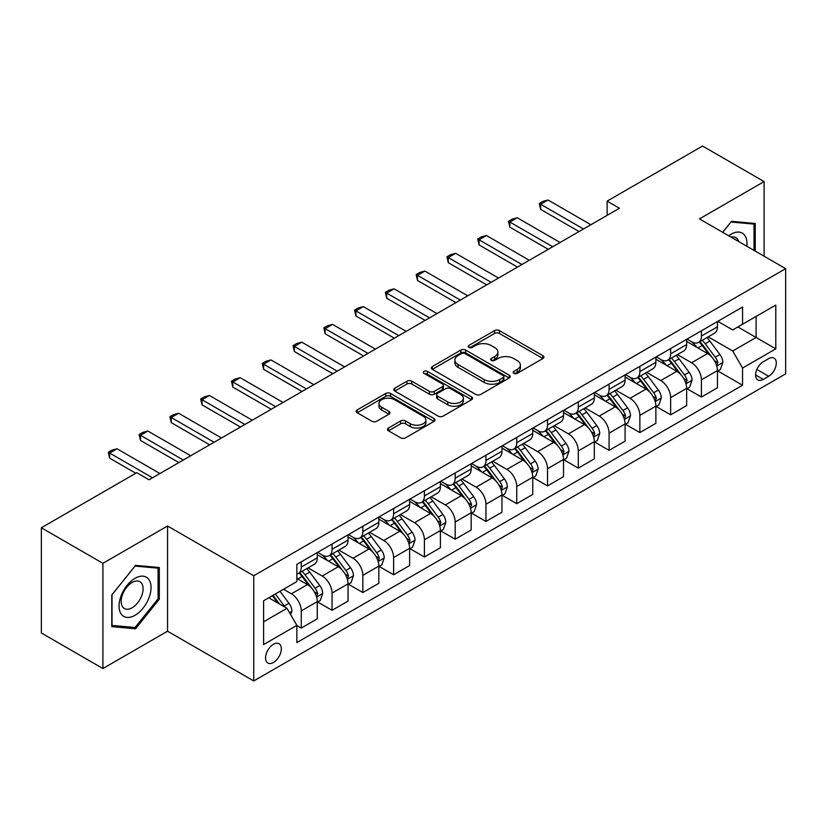 <?xml version="1.0" encoding="UTF-8"?>
<svg xmlns="http://www.w3.org/2000/svg" width="827" height="827" viewBox="0 0 827 827"><rect width="100%" height="100%" fill="white"/><g stroke="black" fill="none" stroke-linecap="round" stroke-linejoin="round"><path stroke-width="1.24" d="M513.856 373.339A2.388 1.385 0 0 0 517.237 373.339L542.926 358.515A3.422 1.974 0 0 0 543.928 357.119A3.422 1.974 0 0 0 542.926 355.724L499.415 330.604A3.422 1.974 0 0 0 494.577 330.604L468.899 345.428A2.388 1.385 0 0 0 468.196 346.41A2.388 1.385 0 0 0 468.899 347.381A2.388 1.385 0 0 0 472.279 347.381L475.608 345.469A10.937 6.316 0 0 1 491.073 345.469L494.701 347.557A10.937 6.316 0 0 1 497.906 352.023A10.937 6.316 0 0 1 494.701 356.489L491.372 358.411A2.388 1.385 0 0 0 490.68 359.383A2.388 1.385 0 0 0 491.372 360.365A2.388 1.385 0 0 0 494.763 360.365L498.081 358.442A10.937 6.316 0 0 1 513.557 358.442L517.175 360.541A10.937 6.316 0 0 1 520.379 365.007A10.937 6.316 0 0 1 517.175 369.473L513.856 371.385A2.388 1.385 0 0 0 513.153 372.367A2.388 1.385 0 0 0 513.856 373.339L513.856 371.385M273.448 662.479A11.144 6.43 120 0 0 280.725 652.658A11.144 6.43 120 0 0 279.019 643.726A11.144 6.43 120 0 0 273.448 644.285A11.144 6.43 120 0 0 266.16 654.105A11.144 6.43 120 0 0 267.876 663.037A11.144 6.43 120 0 0 273.448 662.479M388.463 428.014A3.422 1.974 0 0 0 387.47 429.409A3.422 1.974 0 0 0 388.463 430.805L400.671 437.845A3.422 1.974 0 0 0 405.509 437.845L434.03 421.377A3.422 1.974 0 0 0 435.033 419.982A3.422 1.974 0 0 0 434.03 418.586L390.52 393.476A3.422 1.974 0 0 0 385.692 393.476L357.161 409.934A3.422 1.974 0 0 0 356.168 411.329A3.422 1.974 0 0 0 357.161 412.725L371.912 421.243A3.422 1.974 0 0 0 376.74 421.243L388.948 414.193A3.422 1.974 0 0 0 389.951 412.797A3.422 1.974 0 0 0 388.948 411.401L381.64 407.184A9.149 5.282 0 0 1 378.962 403.452A9.149 5.282 0 0 1 384.607 398.573A9.149 5.282 0 0 1 394.572 399.72L423.217 416.25A9.149 5.282 0 0 1 425.895 419.982A9.149 5.282 0 0 1 420.25 424.861A9.149 5.282 0 0 1 410.285 423.724L405.509 420.964A3.422 1.974 0 0 0 400.671 420.964L388.463 428.014L388.463 430.805M167.55 525.993L102.91 563.311L41.35 527.771L41.35 632.975L102.91 668.526L167.55 631.208L253.744 680.962L253.744 575.757L167.55 525.993L167.55 631.208M764.107 256.225L764.107 181.578L699.466 218.897L785.65 268.661L253.744 575.757M764.107 181.578L702.536 146.038L607.121 201.126L607.121 215.351M41.35 527.771L136.775 472.682L149.087 479.784L619.433 208.239L607.121 201.126M475.845 394.448A3.422 1.974 0 0 0 480.683 394.448L509.205 377.98A3.422 1.974 0 0 0 510.207 376.585A3.422 1.974 0 0 0 509.205 375.189L465.694 350.069A3.422 1.974 0 0 0 460.856 350.069L432.335 366.537A3.422 1.974 0 0 0 431.332 367.932A3.422 1.974 0 0 0 432.335 369.328L475.845 394.448M424.954 373.856A2.388 1.385 0 0 1 427.383 374.197L427.383 371.354L471.617 396.888A3.422 1.974 0 0 1 472.62 398.283A3.422 1.974 0 0 1 471.617 399.679L443.096 416.146A3.422 1.974 0 0 1 438.258 416.146L394.748 391.026L394.748 388.235A3.422 1.974 0 0 0 393.745 389.631A3.422 1.974 0 0 0 394.748 391.026M394.748 388.235L406.956 381.195A3.422 1.974 0 0 1 411.794 381.195L429.44 391.378A3.422 1.974 0 0 0 434.268 391.378L442.373 386.705A3.422 1.974 0 0 0 443.365 385.31A3.422 1.974 0 0 0 442.373 383.914L424.003 373.308A2.388 1.385 0 0 1 423.3 372.326A2.388 1.385 0 0 1 424.778 371.054A2.388 1.385 0 0 1 427.383 371.354M768.655 358.66L763.238 361.781A10.792 6.234 120 0 0 756.188 371.302A10.792 6.234 120 0 0 757.842 379.944A10.792 6.234 120 0 0 763.238 379.417L768.655 376.285A10.792 6.234 120 0 0 775.716 366.774A10.792 6.234 120 0 0 774.051 358.122A10.792 6.234 120 0 0 768.655 358.66M253.744 680.962L785.65 373.866L785.65 268.661M717.805 321.341L732.701 329.942L742.553 324.246L742.553 307.044L296.841 564.376L296.841 581.588L263.596 600.774L263.596 644.564L296.841 625.377L296.841 642.579L742.553 385.248L742.553 368.036L732.701 350.979L708.222 336.847M742.553 324.246L775.798 305.06L775.798 348.849L742.553 368.036M102.91 563.311L102.91 668.526M737.88 326.954L756.095 337.478L756.095 316.431L775.798 305.06M732.701 350.979L756.095 337.478L775.798 348.849M263.596 621.821L286.99 608.31L268.765 597.787M296.841 625.512L301.266 628.075L301.266 610.874A13.935 8.043 -120 0 0 291.424 593.807L283.537 589.258M301.266 628.075L317.279 618.834L317.279 601.632A13.935 8.043 -120 0 0 307.427 584.565L296.841 578.455M317.651 601.984L332.051 610.305L332.051 593.104A13.935 8.043 -120 0 0 322.199 576.037L308.058 567.87M332.051 610.305L348.053 601.064L348.053 583.862A13.935 8.043 -120 0 0 338.212 566.795L317.279 554.71M348.425 584.213L362.836 592.535L362.836 575.334A13.935 8.043 -120 0 0 352.984 558.266L338.843 550.1M362.836 592.535L378.838 583.293L378.838 566.092A13.935 8.043 -120 0 0 368.987 549.025L348.053 536.94M379.211 566.443L393.611 574.765L393.611 557.553A13.935 8.043 -120 0 0 383.769 540.496L369.617 532.33M393.611 574.765L409.623 565.523L409.623 548.311A13.935 8.043 -120 0 0 399.772 531.254L378.838 519.17M409.996 548.673L424.396 556.984L424.396 539.783A13.935 8.043 -120 0 0 414.544 522.726L400.402 514.559M424.396 556.984L440.398 547.743L440.398 530.541A13.935 8.043 -120 0 0 430.557 513.484L409.623 501.4M440.77 530.903L455.181 539.214L455.181 522.013A13.935 8.043 -120 0 0 445.329 504.956L431.187 496.789M455.181 539.214L471.183 529.973L471.183 512.771A13.935 8.043 -120 0 0 461.332 495.714L440.398 483.63M471.555 513.133L485.956 521.444L485.956 504.243A13.935 8.043 -120 0 0 476.114 487.186L461.962 479.019M485.956 521.444L501.968 512.202L501.968 495.001A13.935 8.043 -120 0 0 492.117 477.944L471.183 465.859M502.34 495.352L516.741 503.674L516.741 486.472A13.935 8.043 -120 0 0 506.889 469.405L492.747 461.249M516.741 503.674L532.743 494.432L532.743 477.231A13.935 8.043 -120 0 0 522.902 460.163L501.968 448.079M533.115 477.582L547.526 485.904L547.526 468.702A13.935 8.043 -120 0 0 537.674 451.635L523.532 443.468M547.526 485.904L563.528 476.662L563.528 459.461A13.935 8.043 -120 0 0 553.677 442.393L532.743 430.309M563.9 459.812L578.3 468.134L578.3 450.932A13.935 8.043 -120 0 0 568.459 433.865L554.307 425.698M578.3 468.134L594.313 458.892L594.313 441.69A13.935 8.043 -120 0 0 584.462 424.623L563.528 412.539M594.685 442.042L609.086 450.364L609.086 433.152A13.935 8.043 -120 0 0 599.234 416.095L585.092 407.928M609.086 450.364L625.088 441.122L625.088 423.91A13.935 8.043 -120 0 0 615.247 406.853L594.313 394.768M625.46 424.272L639.871 432.583L639.871 415.381A13.935 8.043 -120 0 0 630.019 398.325L615.877 390.158M639.871 432.583L655.873 423.341L655.873 406.14A13.935 8.043 -120 0 0 646.021 389.083L625.088 376.998M656.245 406.502L670.645 414.813L670.645 397.611A13.935 8.043 -120 0 0 660.804 380.554L646.652 372.388M670.645 414.813L686.658 405.571L686.658 388.37A13.935 8.043 -120 0 0 676.806 371.313L655.873 359.228M687.03 388.731L701.43 397.043L701.43 379.841A13.935 8.043 -120 0 0 691.579 362.784L677.437 354.618M701.43 397.043L717.433 387.801L717.433 370.599A13.935 8.043 -120 0 0 707.592 353.542L686.658 341.458M687.03 339.111L691.579 341.737A13.935 8.043 -120 0 0 698.546 342.43A13.935 8.043 -120 0 0 701.43 336.051L701.43 330.79M656.245 356.882L660.804 359.507A13.935 8.043 -120 0 0 667.761 360.2A13.935 8.043 -120 0 0 670.645 353.822L670.645 348.56M625.46 374.652L630.019 377.277A13.935 8.043 -120 0 0 636.986 377.97A13.935 8.043 -120 0 0 639.871 371.592L639.871 366.33M594.685 392.422L599.234 395.058A13.935 8.043 -120 0 0 606.201 395.74A13.935 8.043 -120 0 0 609.086 389.362L609.086 384.1M563.9 410.192L568.459 412.828A13.935 8.043 -120 0 0 575.416 413.51A13.935 8.043 -120 0 0 578.3 407.142L578.3 401.881M533.115 427.962L537.674 430.598A13.935 8.043 -120 0 0 544.642 431.291A13.935 8.043 -120 0 0 547.526 424.913L547.526 419.651M502.34 445.732L506.889 448.368A13.935 8.043 -120 0 0 513.856 449.061A13.935 8.043 -120 0 0 516.741 442.683L516.741 437.421M471.555 463.513L476.114 466.139A13.935 8.043 -120 0 0 483.071 466.831A13.935 8.043 -120 0 0 485.956 460.453L485.956 455.191M440.77 481.283L445.329 483.909A13.935 8.043 -120 0 0 452.297 484.601A13.935 8.043 -120 0 0 455.181 478.223L455.181 472.961M409.996 499.053L414.544 501.679A13.935 8.043 -120 0 0 421.512 502.371A13.935 8.043 -120 0 0 424.396 495.993L424.396 490.731M379.211 516.823L383.769 519.459A13.935 8.043 -120 0 0 390.726 520.142A13.935 8.043 -120 0 0 393.611 513.763L393.611 508.502M348.425 534.593L352.984 537.23A13.935 8.043 -120 0 0 359.952 537.912A13.935 8.043 -120 0 0 362.836 531.544L362.836 526.282M317.651 552.364L322.199 555A13.935 8.043 -120 0 0 329.167 555.692A13.935 8.043 -120 0 0 332.051 549.314L332.051 544.052M717.805 370.951L742.553 385.248M698.546 342.43L714.549 333.188A13.935 8.043 -120 0 0 717.433 326.81L717.433 321.548M667.761 360.2L683.774 350.958A13.935 8.043 -120 0 0 686.658 344.58L686.658 339.318M636.986 377.97L652.989 368.728A13.935 8.043 -120 0 0 655.873 362.35L655.873 357.088M606.201 395.74L622.204 386.498A13.935 8.043 -120 0 0 625.088 380.12L625.088 374.869M575.416 413.51L591.429 404.269A13.935 8.043 -120 0 0 594.313 397.901L594.313 392.639M544.642 431.291L560.644 422.049A13.935 8.043 -120 0 0 563.528 415.671L563.528 410.409M513.856 449.061L529.859 439.819A13.935 8.043 -120 0 0 532.743 433.441L532.743 428.179M483.071 466.831L499.084 457.589A13.935 8.043 -120 0 0 501.968 451.211L501.968 445.949M452.297 484.601L468.299 475.36A13.935 8.043 -120 0 0 471.183 468.981L471.183 463.72M421.512 502.371L437.514 493.13A13.935 8.043 -120 0 0 440.398 486.752L440.398 481.49M390.726 520.142L406.739 510.9A13.935 8.043 -120 0 0 409.623 504.522L409.623 499.27M359.952 537.912L375.954 528.67A13.935 8.043 -120 0 0 378.838 522.302L378.838 517.04M329.167 555.692L345.169 546.451A13.935 8.043 -120 0 0 348.053 540.072L348.053 534.811M296.841 574.021A13.935 8.043 -120 0 0 298.382 573.462L314.394 564.221A13.935 8.043 -120 0 0 317.279 557.843L317.279 552.581M298.382 573.462A13.935 8.043 -120 0 0 301.266 567.084L301.266 561.822M286.99 608.31L296.841 625.377M755.237 251.098L755.237 223.455L731.471 221.336L722.664 232.294M111.779 626.639L135.545 628.768L159.301 599.203L159.301 567.518L135.545 565.399L111.779 594.954L111.779 626.639M158.071 598.49L159.301 599.203M133.033 627.321L135.545 628.768M514.808 373.68L517.175 372.315A10.937 6.316 0 0 0 520.379 367.85L520.379 365.007M497.906 352.023L497.906 354.866A10.937 6.316 0 0 1 494.701 359.332L492.334 360.696M542.874 358.536L499.415 333.446A3.422 1.974 0 0 0 494.577 333.446L469.85 347.722M509.153 378.011L465.694 352.912A3.422 1.974 0 0 0 460.856 352.912L432.387 369.359M503.157 377.567A2.388 1.385 0 0 0 503.86 376.585A2.388 1.385 0 0 0 503.157 375.613L464.97 353.563A2.388 1.385 0 0 0 461.59 353.563L458.075 355.579A10.937 6.316 0 0 0 454.881 360.045A10.937 6.316 0 0 0 458.075 364.511L484.188 379.583A10.937 6.316 0 0 0 499.653 379.583L503.157 377.567L503.157 380.41A2.388 1.385 0 0 0 503.86 379.428L503.86 376.585M454.881 360.045L454.881 362.888A10.937 6.316 0 0 0 458.075 367.353L458.075 364.511M503.157 380.41L499.653 382.425A10.937 6.316 0 0 1 484.188 382.425L458.075 367.353M394.799 391.057L406.956 384.038L406.956 381.195M443.365 385.31L443.365 388.152A3.422 1.974 0 0 1 442.373 389.548L434.268 394.221A3.422 1.974 0 0 1 429.44 394.221L411.794 384.038A3.422 1.974 0 0 0 406.956 384.038M427.383 374.197L471.566 399.71M447.748 401.953A9.149 5.282 0 0 0 457.713 403.09A9.149 5.282 0 0 0 463.358 398.221A9.149 5.282 0 0 0 460.68 394.479L450.591 388.659A3.422 1.974 0 0 0 445.753 388.659L437.659 393.332A3.422 1.974 0 0 0 436.656 394.727A3.422 1.974 0 0 0 437.659 396.123L447.748 401.953L447.748 404.796A9.149 5.282 0 0 0 457.713 405.933A9.149 5.282 0 0 0 463.358 401.064L463.358 398.221M436.656 394.727L436.656 397.57A3.422 1.974 0 0 0 437.659 398.965L437.659 396.123M447.748 404.796L437.659 398.965M425.895 419.982L425.895 422.835A9.149 5.282 0 0 1 420.25 427.704A9.149 5.282 0 0 1 410.285 426.567L405.509 423.806A3.422 1.974 0 0 0 400.671 423.806L388.514 430.826M378.962 403.452L378.962 406.295A9.149 5.282 0 0 0 381.64 410.027L381.64 407.184M388.907 414.224L381.64 410.027M433.989 421.408L390.52 396.319A3.422 1.974 0 0 0 385.692 396.319L357.212 412.756M717.433 371.168L720.389 369.462L722.85 362.35A9.231 5.324 -120 0 0 719.914 354.494L709.845 341.065A26.64 15.382 -120 0 0 706.94 337.581M696.934 347.392A26.64 15.382 -120 0 0 691.475 341.675M716.596 365.513L717.877 362.743A9.231 5.324 -120 0 0 715.231 357.192L705.173 343.763A26.64 15.382 -120 0 0 702.257 340.279M699.787 341.716A22.112 12.767 60 0 1 703.415 345.841L711.923 357.212M699.311 341.985A26.64 15.382 60 0 1 702.216 345.469L708.904 354.401M583.48 228.996L540.631 204.259L540.631 209.376L539.276 203.473L542.967 201.343L548.012 199.989L590.86 224.727M579.045 231.55L540.631 209.376M548.012 199.989L540.631 204.259L539.276 203.473M686.658 388.938L689.615 387.232L692.075 380.12A9.231 5.324 -120 0 0 689.129 372.264L679.07 358.835A26.64 15.382 -120 0 0 676.155 355.352M666.148 365.162A26.64 15.382 -120 0 0 660.701 359.456M685.81 383.283L687.092 380.513A9.231 5.324 -120 0 0 684.446 374.972L674.387 361.533A26.64 15.382 -120 0 0 671.483 358.05M669.002 359.487A22.112 12.767 60 0 1 672.63 363.611L681.148 374.982M668.526 359.766A26.64 15.382 60 0 1 671.431 363.239L678.119 372.171M655.873 406.708L658.83 405.003L661.29 397.901A9.231 5.324 -120 0 0 658.344 390.034L648.285 376.605A26.64 15.382 -120 0 0 645.38 373.122M635.374 382.932A26.64 15.382 -120 0 0 629.916 377.226M655.036 401.064L656.307 398.294A9.231 5.324 -120 0 0 653.671 392.742L643.602 379.304A26.64 15.382 -120 0 0 640.698 375.83M638.217 377.257A22.112 12.767 60 0 1 641.845 381.381L650.363 392.753M637.741 377.536A26.64 15.382 60 0 1 640.646 381.009L647.345 389.941M625.088 424.478L628.044 422.773L630.505 415.671A9.231 5.324 -120 0 0 627.569 407.814L617.5 394.376A26.64 15.382 -120 0 0 614.595 390.892M604.589 400.702A26.64 15.382 -120 0 0 599.13 394.996M624.251 418.834L625.522 416.064A9.231 5.324 -120 0 0 622.886 410.512L612.828 397.084A26.64 15.382 -120 0 0 609.913 393.6M607.442 395.027A22.112 12.767 60 0 1 611.07 399.152L619.578 410.523M606.966 395.306A26.64 15.382 60 0 1 609.871 398.79L616.56 407.711M552.694 246.766L509.845 222.029L509.845 227.146L508.491 221.243L512.182 219.114L517.237 217.759L560.086 242.497M548.26 249.33L509.845 227.146M517.237 217.759L509.845 222.029L508.491 221.243M521.909 264.537L479.06 239.799L479.06 244.916L477.706 239.013L481.407 236.884L486.452 235.53L529.301 260.278M517.485 267.1L479.06 244.916M486.452 235.53L479.06 239.799L477.706 239.013M491.135 282.307L448.286 257.569L448.286 262.686L446.931 256.794L450.622 254.654L455.667 253.31L498.516 278.048M486.7 284.87L448.286 262.686M455.667 253.31L448.286 257.569L446.931 256.794M594.313 442.259L597.27 440.553L599.73 433.441A9.231 5.324 -120 0 0 596.784 425.585L586.725 412.146A26.64 15.382 -120 0 0 583.81 408.672M573.804 418.472A26.64 15.382 -120 0 0 568.356 412.766M593.466 436.604L594.747 433.834A9.231 5.324 -120 0 0 592.101 428.283L582.043 414.854A26.64 15.382 -120 0 0 579.138 411.37M576.657 412.797A22.112 12.767 60 0 1 580.285 416.932L588.803 428.293M576.181 413.076A26.64 15.382 60 0 1 579.086 416.56L585.774 425.491M460.35 300.077L417.501 275.339L417.501 280.456L416.146 274.564L419.837 272.424L424.892 271.08L467.741 295.818M455.915 302.641L417.501 280.456M424.892 271.08L417.501 275.339L416.146 274.564M746.822 246.239A22.639 13.067 120 0 0 744.848 235.499A22.639 13.067 120 0 0 728.69 235.767M738.604 241.494A15.496 8.952 120 0 0 737.56 239.251A15.496 8.952 120 0 0 735.813 237.638A15.496 8.952 120 0 0 731.078 237.153M730.934 222.008L754.007 224.096L754.007 250.395M752.477 223.218L754.007 224.096M722.715 232.325L730.985 222.039M135.049 578.311A22.639 13.067 120 0 0 119.047 606.036A22.639 13.067 120 0 0 135.049 615.278A22.639 13.067 120 0 0 151.052 587.552A22.639 13.067 120 0 0 135.049 578.311M132.134 582.456A15.496 8.952 120 0 0 122.014 596.112A15.496 8.952 120 0 0 124.391 608.538A15.496 8.952 120 0 0 132.134 607.762A15.496 8.952 120 0 0 142.254 594.106A15.496 8.952 120 0 0 139.887 581.691A15.496 8.952 120 0 0 132.134 582.456M158.071 598.851L135.049 627.497L112.027 625.439L112.027 594.737L135.049 566.092L158.071 568.149L158.071 598.851M156.551 567.27L158.071 568.149M563.528 460.029L566.485 458.323L568.945 451.211A9.231 5.324 -120 0 0 565.999 443.355L555.94 429.926A26.64 15.382 -120 0 0 553.036 426.443M543.029 436.242A26.64 15.382 -120 0 0 537.571 430.536M562.691 454.374L563.962 451.604A9.231 5.324 -120 0 0 561.326 446.053L551.258 432.624A26.64 15.382 -120 0 0 548.353 429.141M545.872 430.567A22.112 12.767 60 0 1 549.5 434.702L558.018 446.063M545.396 430.846A26.64 15.382 60 0 1 548.301 434.33L555 443.262M429.564 317.857L386.716 293.109L386.716 298.237L385.361 292.334L389.062 290.205L394.107 288.85L436.956 313.588M425.14 320.411L386.716 298.237M394.107 288.85L386.716 293.109L385.361 292.334M532.743 477.799L535.7 476.094L538.16 468.981A9.231 5.324 -120 0 0 535.224 461.125L525.155 447.696A26.64 15.382 -120 0 0 522.25 444.213M512.244 454.013A26.64 15.382 -120 0 0 506.786 448.306M531.906 472.145L533.177 469.374A9.231 5.324 -120 0 0 530.541 463.823L520.483 450.395A26.64 15.382 -120 0 0 517.568 446.911M515.097 448.348A22.112 12.767 60 0 1 518.725 452.472L527.233 463.833M514.621 448.616A26.64 15.382 60 0 1 517.526 452.1L524.215 461.032M398.79 335.628L355.941 310.89L355.941 316.007L354.587 310.104L358.277 307.975L363.322 306.621L406.171 331.358M394.355 338.181L355.941 316.007M363.322 306.621L355.941 310.89L354.587 310.104M501.968 495.569L504.925 493.864L507.385 486.752A9.231 5.324 -120 0 0 504.439 478.895L494.381 465.467A26.64 15.382 -120 0 0 491.465 461.983M481.459 471.793A26.64 15.382 -120 0 0 476.011 466.077M501.121 489.915L502.402 487.144A9.231 5.324 -120 0 0 499.756 481.593L489.698 468.165A26.64 15.382 -120 0 0 486.793 464.681M484.312 466.118A22.112 12.767 60 0 1 487.94 470.243L496.458 481.614M483.836 466.387A26.64 15.382 60 0 1 486.741 469.87L493.43 478.802M368.005 353.398L325.156 328.66L325.156 333.777L323.802 327.874L327.492 325.745L332.547 324.391L375.396 349.128M363.57 355.951L325.156 333.777M332.547 324.391L325.156 328.66L323.802 327.874M471.183 513.34L474.14 511.634L476.6 504.522A9.231 5.324 -120 0 0 473.654 496.665L463.596 483.237A26.64 15.382 -120 0 0 460.691 479.753M450.684 489.563A26.64 15.382 -120 0 0 445.226 483.857M470.346 507.685L471.617 504.915A9.231 5.324 -120 0 0 468.981 499.374L458.913 485.935A26.64 15.382 -120 0 0 456.008 482.451M453.527 483.888A22.112 12.767 60 0 1 457.155 488.013L465.673 499.384M453.051 484.157A26.64 15.382 60 0 1 455.956 487.641L462.655 496.572M337.22 371.168L294.371 346.43L294.371 351.547L293.016 345.645L296.717 343.515L301.762 342.161L344.611 366.899M332.795 373.732L294.371 351.547M301.762 342.161L294.371 346.43L293.016 345.645M440.398 531.11L443.355 529.404L445.815 522.302A9.231 5.324 -120 0 0 442.879 514.435L432.81 501.007A26.64 15.382 -120 0 0 429.906 497.523M419.899 507.333A26.64 15.382 -120 0 0 414.441 501.627M439.561 525.465L440.832 522.695A9.231 5.324 -120 0 0 438.196 517.144L428.138 503.705A26.64 15.382 -120 0 0 425.223 500.232M422.752 501.658A22.112 12.767 60 0 1 426.381 505.783L434.888 517.154M422.277 501.937A26.64 15.382 60 0 1 425.181 505.411L431.87 514.342M306.445 388.938L263.596 364.2L263.596 369.318L262.242 363.415L265.932 361.285L270.977 359.931L313.826 384.669M302.01 391.502L263.596 369.318M270.977 359.931L263.596 364.2L262.242 363.415M409.623 548.88L412.58 547.174L415.04 540.072A9.231 5.324 -120 0 0 412.094 532.206L402.036 518.777A26.64 15.382 -120 0 0 399.121 515.293M389.114 525.104A26.64 15.382 -120 0 0 383.666 519.397M408.776 543.236L410.058 540.465A9.231 5.324 -120 0 0 407.411 534.914L397.353 521.486A26.64 15.382 -120 0 0 394.448 518.002M391.967 519.428A22.112 12.767 60 0 1 395.595 523.553L404.114 534.924M391.491 519.707A26.64 15.382 60 0 1 394.396 523.191L401.085 532.112M275.66 406.708L232.811 381.971L232.811 387.088L231.457 381.195L235.147 379.055L240.202 377.712L283.051 402.449M271.225 409.272L232.811 387.088M240.202 377.712L232.811 381.971L231.457 381.195M378.838 566.66L381.795 564.955L384.255 557.843A9.231 5.324 -120 0 0 381.309 549.986L371.251 536.547A26.64 15.382 -120 0 0 368.346 533.074M358.339 542.874A26.64 15.382 -120 0 0 352.881 537.168M378.001 561.006L379.273 558.235A9.231 5.324 -120 0 0 376.636 552.684L366.568 539.256A26.64 15.382 -120 0 0 363.663 535.772M361.182 537.199A22.112 12.767 60 0 1 364.81 541.334L373.328 552.694M360.706 537.478A26.64 15.382 60 0 1 363.611 540.961L370.31 549.883M244.875 424.478L202.026 399.741L202.026 404.858L200.672 398.965L204.372 396.826L209.417 395.482L252.266 420.219M240.45 427.042L202.026 404.858M209.417 395.482L202.026 399.741L200.672 398.965M348.053 584.431L351.01 582.725L353.47 575.613A9.231 5.324 -120 0 0 350.534 567.756L340.466 554.317A26.64 15.382 -120 0 0 337.561 550.844M327.554 560.644A26.64 15.382 -120 0 0 322.096 554.938M347.216 578.776L348.487 576.005A9.231 5.324 -120 0 0 345.851 570.454L335.793 557.026A26.64 15.382 -120 0 0 332.878 553.542M330.407 554.969A22.112 12.767 60 0 1 334.036 559.104L342.543 570.465M329.932 555.248A26.64 15.382 60 0 1 332.836 558.732L339.525 567.663M214.1 442.259L171.251 417.511L171.251 422.638L169.897 416.736L173.587 414.606L178.632 413.252L221.481 437.99M209.665 444.812L171.251 422.638M178.632 413.252L171.251 417.511L169.897 416.736M317.279 602.201L320.235 600.495L322.695 593.383A9.231 5.324 -120 0 0 319.749 585.526L309.691 572.098A26.64 15.382 -120 0 0 306.776 568.614M316.431 596.546L317.713 593.776A9.231 5.324 -120 0 0 315.066 588.224L305.008 574.796A26.64 15.382 -120 0 0 302.103 571.312M299.622 572.749A22.112 12.767 60 0 1 303.251 576.874L311.769 588.235M299.147 573.018A26.64 15.382 60 0 1 302.051 576.502L308.74 585.433M183.315 460.029L140.466 435.291L140.466 440.409L139.112 434.506L142.802 432.376L147.857 431.022L190.706 455.76M178.88 462.582L140.466 440.409M147.857 431.022L140.466 435.291L139.112 434.506M290.68 614.709L291.91 611.153A9.231 5.324 -120 0 0 288.964 603.297L279.991 591.315M285.129 607.235A9.231 5.324 -120 0 0 284.292 605.995L275.308 594.013M272.993 595.347L279.454 603.958M272.352 595.719L277.831 603.028M152.53 477.799L109.681 453.062L109.681 458.179L108.327 452.276L112.027 450.146L117.072 448.792L159.921 473.53M135.783 473.251L109.681 458.179M117.072 448.792L109.681 453.062L108.327 452.276M291.424 593.807L307.427 584.565M322.199 576.037L338.212 566.795M352.984 558.266L368.987 549.025M383.769 540.496L399.772 531.254M414.544 522.726L430.557 513.484M445.329 504.956L461.332 495.714M476.114 487.186L492.117 477.944M506.889 469.405L522.902 460.163M537.674 451.635L553.677 442.393M568.459 433.865L584.462 424.623M599.234 416.095L615.247 406.853M630.019 398.325L646.021 389.083M660.804 380.554L676.806 371.313M691.579 362.784L707.592 353.542M701.43 336.051L717.433 326.81M701.43 379.841L717.433 370.599M670.645 397.611L686.658 388.37M670.645 353.822L686.658 344.58M639.871 415.381L655.873 406.14M639.871 371.592L655.873 362.35M609.086 433.152L625.088 423.91M609.086 389.362L625.088 380.12M578.3 450.932L594.313 441.69M578.3 407.142L594.313 397.901M547.526 468.702L563.528 459.461M547.526 424.913L563.528 415.671M516.741 486.472L532.743 477.231M516.741 442.683L532.743 433.441M485.956 504.243L501.968 495.001M485.956 460.453L501.968 451.211M455.181 522.013L471.183 512.771M455.181 478.223L471.183 468.981M424.396 539.783L440.398 530.541M424.396 495.993L440.398 486.752M393.611 557.553L409.623 548.311M393.611 513.763L409.623 504.522M362.836 575.334L378.838 566.092M362.836 531.544L378.838 522.302M332.051 593.104L348.053 583.862M332.051 549.314L348.053 540.072M301.266 610.874L317.279 601.632M301.266 567.084L317.279 557.843M756.85 369.473L768.655 376.285M755.609 375.003L763.238 379.417M517.175 372.315L517.175 369.473M491.372 360.365L491.372 358.411M494.701 359.332L494.701 356.489M468.899 347.381L468.899 345.428M494.577 333.446L494.577 330.604M499.415 333.446L499.415 330.604M542.926 358.515L542.926 355.724M432.335 369.328L432.335 366.537M460.856 352.912L460.856 350.069M465.694 352.912L465.694 350.069M509.205 377.98L509.205 375.189M484.188 382.425L484.188 379.583M499.653 382.425L499.653 379.583M411.794 384.038L411.794 381.195M429.44 394.221L429.44 391.378M434.268 394.221L434.268 391.378M442.373 389.548L442.373 386.705M471.617 399.679L471.617 396.888M400.671 423.806L400.671 420.964M405.509 423.806L405.509 420.964M410.285 426.567L410.285 423.724M388.948 414.193L388.948 411.401M357.161 412.725L357.161 409.934M385.692 396.319L385.692 393.476M390.52 396.319L390.52 393.476M434.03 421.377L434.03 418.586M716.751 366.02L722.798 362.536M705.173 343.763L709.845 341.065M697.916 347.95L702.216 345.469M715.231 357.192L719.914 354.494M714.497 360.799L717.877 362.743M685.965 383.79L692.013 380.306M674.387 361.533L679.07 358.835M667.131 365.72L671.431 363.239M684.446 374.972L689.129 372.264M683.722 378.57L687.092 380.513M655.18 401.56L661.228 398.076M643.602 379.304L648.285 376.605M636.345 383.501L640.646 381.009M653.671 392.742L658.344 390.034M652.937 396.34L656.307 398.294M624.406 419.341L630.453 415.847M612.828 397.084L617.5 394.376M605.571 401.271L609.871 398.79M622.886 410.512L627.569 407.814M622.152 414.11L625.522 416.064M593.621 437.111L599.668 433.617M582.043 414.854L586.725 412.146M574.786 419.041L579.086 416.56M592.101 428.283L596.784 425.585M591.377 431.89L594.747 433.834M562.836 454.881L568.883 451.387M551.258 432.624L555.94 429.926M544.001 436.811L548.301 434.33M561.326 446.053L565.999 443.355M560.592 449.661L563.962 451.604M532.061 472.651L538.108 469.157M520.483 450.395L525.155 447.696M513.226 454.581L517.526 452.1M530.541 463.823L535.224 461.125M529.807 467.431L533.177 469.374M501.276 490.421L507.323 486.938M489.698 468.165L494.381 465.467M482.441 472.351L486.741 469.87M499.756 481.593L504.439 478.895M499.032 485.201L502.402 487.144M470.491 508.192L476.538 504.708M458.913 485.935L463.596 483.237M451.656 490.122L455.956 487.641M468.981 499.374L473.654 496.665M468.247 502.971L471.617 504.915M439.716 525.962L445.763 522.478M428.138 503.705L432.81 501.007M420.881 507.902L425.181 505.411M438.196 517.144L442.879 514.435M437.462 520.741L440.832 522.695M408.931 543.742L414.978 540.248M397.353 521.486L402.036 518.777M390.096 525.672L394.396 523.191M407.411 534.914L412.094 532.206M406.688 538.511L410.058 540.465M378.146 561.512L384.193 558.018M366.568 539.256L371.251 536.547M359.311 543.442L363.611 540.961M376.636 552.684L381.309 549.986M375.903 556.292L379.273 558.235M347.371 579.282L353.418 575.788M335.793 557.026L340.466 554.317M328.536 561.213L332.836 558.732M345.851 570.454L350.534 567.756M345.117 574.062L348.487 576.005M316.586 597.053L322.633 593.559M305.008 574.796L309.691 572.098M297.751 578.983L302.051 576.502M315.066 588.224L319.749 585.526M314.343 591.832L317.713 593.776M289.512 612.683L291.848 611.339M284.292 605.995L288.964 603.297"/></g></svg>
